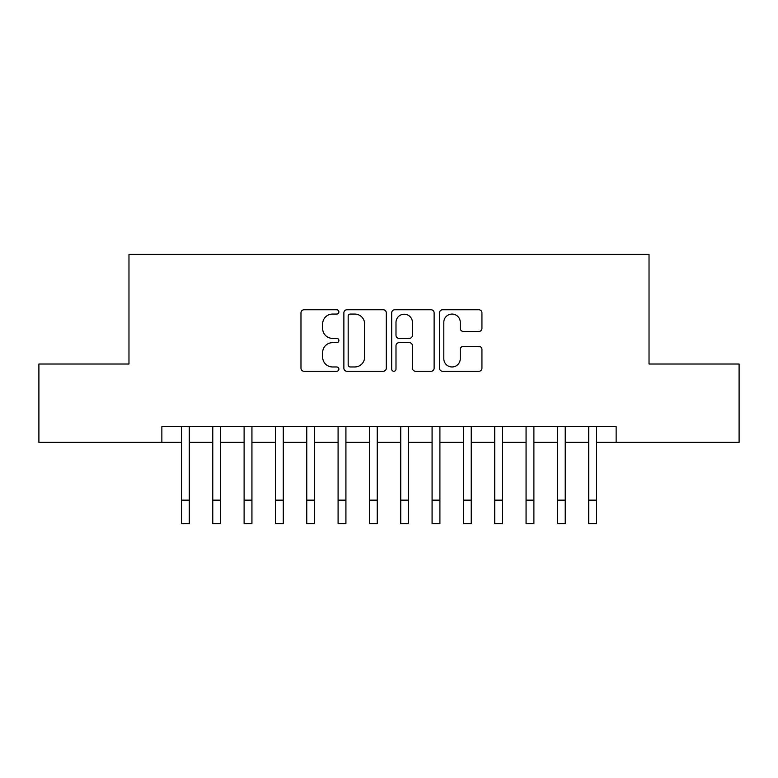 <?xml version="1.0" encoding="UTF-8"?>
<svg xmlns="http://www.w3.org/2000/svg" width="778" height="778" viewBox="0 0 778 778"><rect width="100%" height="100%" fill="white"/><g stroke="black" fill="none" stroke-linecap="round" stroke-linejoin="round"><path stroke-width="1.17" d="M338.877 311.92A2.149 2.149 0 0 0 336.718 309.77L304.052 309.77A3.073 3.073 0 0 0 300.979 312.844L300.979 368.198A3.073 3.073 0 0 0 304.052 371.271L336.718 371.271A2.149 2.149 0 0 0 338.877 369.122A2.149 2.149 0 0 0 336.718 366.963L332.498 366.963A9.842 9.842 0 0 1 322.656 357.121L322.656 352.512A9.842 9.842 0 0 1 332.498 342.67L336.718 342.67A2.149 2.149 0 0 0 338.877 340.521A2.149 2.149 0 0 0 336.718 338.362L332.498 338.362A9.842 9.842 0 0 1 322.656 328.53L322.656 323.911A9.842 9.842 0 0 1 332.498 314.069L336.718 314.069A2.149 2.149 0 0 0 338.877 311.92M478.869 331.447A3.073 3.073 0 0 0 481.942 328.374L481.942 312.844A3.073 3.073 0 0 0 478.869 309.77L442.585 309.77A3.073 3.073 0 0 0 439.512 312.844L439.512 368.198A3.073 3.073 0 0 0 442.585 371.271L478.869 371.271A3.073 3.073 0 0 0 481.942 368.198L481.942 349.439A3.073 3.073 0 0 0 478.869 346.366L463.338 346.366A3.073 3.073 0 0 0 460.265 349.439L460.265 358.736A8.227 8.227 0 0 1 452.037 366.963A8.227 8.227 0 0 1 443.81 358.736L443.81 322.296A8.227 8.227 0 0 1 452.037 314.069A8.227 8.227 0 0 1 460.265 322.296L460.265 328.374A3.073 3.073 0 0 0 463.338 331.447L478.869 331.447M161.863 442.342L38.9 442.342L38.9 364.016L128.973 364.016L128.973 254.367L649.027 254.367L649.027 364.016L739.1 364.016L739.1 442.342L616.137 442.342L616.137 426.675L161.863 426.675L161.863 442.342L181.449 442.342M386.306 312.844A3.073 3.073 0 0 0 383.233 309.77L346.949 309.77A3.073 3.073 0 0 0 343.876 312.844L343.876 368.198A3.073 3.073 0 0 0 346.949 371.271L383.233 371.271A3.073 3.073 0 0 0 386.306 368.198L386.306 312.844M394.767 309.77L431.051 309.77A3.073 3.073 0 0 1 434.124 312.844L434.124 368.198A3.073 3.073 0 0 1 431.051 371.271L415.52 371.271A3.073 3.073 0 0 1 412.447 368.198L412.447 345.743A3.073 3.073 0 0 0 409.374 342.67L399.075 342.67A3.073 3.073 0 0 0 395.992 345.743L395.992 369.122A2.149 2.149 0 0 1 393.843 371.271A2.149 2.149 0 0 1 391.694 369.122L391.694 312.844A3.073 3.073 0 0 1 394.767 309.77M189.278 442.342L212.773 442.342M220.612 442.342L244.107 442.342M251.936 442.342L275.431 442.342M283.27 442.342L306.765 442.342M314.594 442.342L338.09 442.342M345.918 442.342L369.424 442.342M377.252 442.342L400.748 442.342M408.576 442.342L432.082 442.342M439.91 442.342L463.406 442.342M471.235 442.342L494.73 442.342M502.569 442.342L526.064 442.342M533.893 442.342L557.388 442.342M565.227 442.342L588.722 442.342M596.551 442.342L616.137 442.342M350.333 314.069A2.149 2.149 0 0 0 348.174 316.228L348.174 364.814A2.149 2.149 0 0 0 350.333 366.963L354.787 366.963A9.842 9.842 0 0 0 364.629 357.121L364.629 323.911A9.842 9.842 0 0 0 354.787 314.069L350.333 314.069M412.447 322.452A8.227 8.227 0 0 0 404.22 314.224A8.227 8.227 0 0 0 395.992 322.452L395.992 335.289A3.073 3.073 0 0 0 399.075 338.362L409.374 338.362A3.073 3.073 0 0 0 412.447 335.289L412.447 322.452M181.449 500.137L189.278 500.137L189.278 523.633L181.449 523.633L181.449 426.675M189.278 500.137L189.278 426.675M212.773 500.137L220.612 500.137L220.612 523.633L212.773 523.633L212.773 426.675M220.612 500.137L220.612 426.675M244.107 500.137L251.936 500.137L251.936 523.633L244.107 523.633L244.107 426.675M251.936 500.137L251.936 426.675M275.431 500.137L283.27 500.137L283.27 523.633L275.431 523.633L275.431 426.675M283.27 500.137L283.27 426.675M306.765 500.137L314.594 500.137L314.594 523.633L306.765 523.633L306.765 426.675M314.594 500.137L314.594 426.675M338.09 500.137L345.918 500.137L345.918 523.633L338.09 523.633L338.09 426.675M345.918 500.137L345.918 426.675M369.424 500.137L377.252 500.137L377.252 523.633L369.424 523.633L369.424 426.675M377.252 500.137L377.252 426.675M400.748 500.137L408.576 500.137L408.576 523.633L400.748 523.633L400.748 426.675M408.576 500.137L408.576 426.675M432.082 500.137L439.91 500.137L439.91 523.633L432.082 523.633L432.082 426.675M439.91 500.137L439.91 426.675M463.406 500.137L471.235 500.137L471.235 523.633L463.406 523.633L463.406 426.675M471.235 500.137L471.235 426.675M494.73 500.137L502.569 500.137L502.569 523.633L494.73 523.633L494.73 426.675M502.569 500.137L502.569 426.675M526.064 500.137L533.893 500.137L533.893 523.633L526.064 523.633L526.064 426.675M533.893 500.137L533.893 426.675M557.388 500.137L565.227 500.137L565.227 523.633L557.388 523.633L557.388 426.675M565.227 500.137L565.227 426.675M588.722 500.137L596.551 500.137L596.551 523.633L588.722 523.633L588.722 426.675M596.551 500.137L596.551 426.675"/></g></svg>
